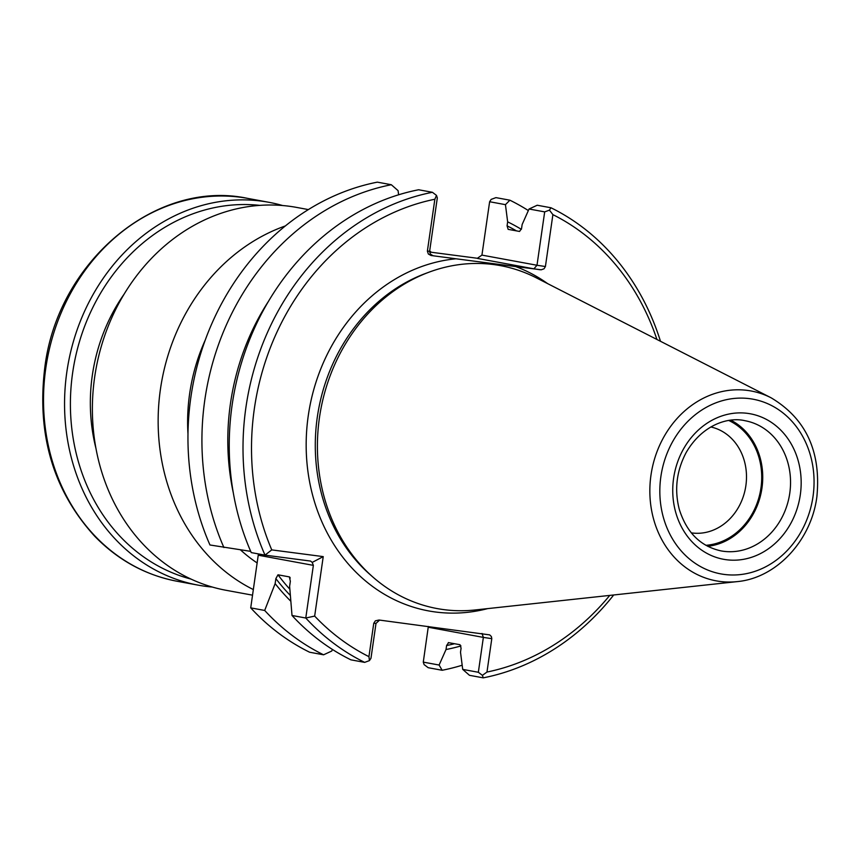 <?xml version="1.0" encoding="UTF-8"?>
<svg xmlns="http://www.w3.org/2000/svg" width="860" height="860" viewBox="0 0 860 860"><rect width="100%" height="100%" fill="white"/><g stroke="black" fill="none" stroke-linecap="round" stroke-linejoin="round"><path stroke-width="1.29" d="M691.289 532.856A53.858 46.504 100.4 0 0 745.867 485.696A53.858 46.504 100.4 0 0 710.812 426.969M705.877 545.304A65.016 56.136 100.4 0 0 760.96 487.953A65.016 56.136 100.4 0 0 728.882 420.54M707.705 546.304A66.188 57.147 100.4 0 0 761.96 488.093A66.188 57.147 100.4 0 0 730.946 420.26M771.044 397.771L536.35 277.855A174.376 150.554 100.4 0 0 428.989 272.19A174.376 150.554 100.4 0 0 320.737 409.801A174.376 150.554 100.4 0 0 372.81 576.974A174.376 150.554 100.4 0 0 475.128 609.966L737.16 581.618C776.429 578.103 811.259 540.585 816.871 496.854C821.268 451.64 805.992 418.605 771.044 397.771A96.524 83.345 100.4 0 0 651.687 470.818A96.524 83.345 100.4 0 0 737.16 581.618M547.616 283.606A178.235 153.886 100.4 0 0 515.667 266.568L456.015 258.785A178.235 153.886 100.4 0 0 306.988 463.11A178.235 153.886 100.4 0 0 487.706 608.601M271.749 549.895L265.009 555.13L251.238 552.593A247.411 213.613 100.4 0 1 418.637 189.759L432.408 192.296L436.493 195.392L437.321 197.875L429.624 251.249L427.377 251.12L434.859 199.24A241.187 208.238 100.4 0 0 271.749 549.895L323.231 556.613L314.663 616.093A241.187 208.238 100.4 0 0 368.94 656.653L373.756 623.263L376.003 623.382L370.972 658.265L369.445 660.609L364.661 662.372L350.901 659.835A247.411 213.613 100.4 0 1 292.013 615.48L289.627 586.294L290.347 581.274L289.39 576.909L277.995 574.803L275.866 578.608A221.138 190.931 100.4 0 0 290.336 595.475M448.307 642.613L460.003 644.699L461.089 648.203L460.508 652.192L462.712 669.392L469.485 675.315L483.255 677.852L482.406 675.347L478.343 672.273L483.363 637.4L491.791 638.658L491.382 636.55L489.684 634.884L379.023 620.017L375.368 620.823L373.756 623.263M491.791 638.658L486.975 672.047A241.187 208.238 100.4 0 0 609.751 595.399M656.933 339.463A241.187 208.238 100.4 0 0 552.894 214.634L545.412 266.525L536.995 265.256L544.681 211.882L529.05 209.001L522.138 224.525L521.558 228.513L519.558 231.447L508.152 229.351L507.077 225.847L507.647 221.848L505.443 204.658L489.63 201.734L481.933 255.108L477.246 258.376L533.899 268.825L536.995 265.256L481.933 255.108M515.667 266.568L541.209 269.803L544.036 268.793L545.412 266.525M427.377 251.12L428.366 254.023L431.021 255.495L456.015 258.785M482.406 675.347L486.975 672.047M428.334 626.456L423.281 662.125L439.105 665.038L446.017 649.526L446.598 645.527A221.138 190.931 100.4 0 0 454.65 643.71M448.608 642.603L446.598 645.527M462.712 669.392L478.343 672.273M552.894 214.634L549.443 210.13L550.991 207.776L537.221 205.239L529.05 209.001M544.681 211.882L549.443 210.13M368.94 656.653L369.445 660.609M332.433 649.472L331.745 651.031L323.575 654.804L309.611 652.224A247.411 213.613 100.4 0 1 250.722 607.87L264.686 610.449L275.135 583.628L275.866 578.608M258.419 553.915L250.722 607.87M289.885 577.264L289.39 576.909A218.021 188.232 -79.6 0 0 290.239 578.038M292.013 615.48L305.773 618.017L313.363 565.364L312.212 562.408L323.231 556.613M364.661 662.372A247.411 213.613 100.4 0 1 305.773 618.017L314.663 616.093M312.212 562.408L310.589 561.075L265.009 555.13A247.411 213.613 100.4 0 1 432.408 192.296M250.701 551.357L209.958 544.982A247.411 213.613 100.4 0 1 377.346 182.148L391.311 184.728A247.411 213.613 100.4 0 0 223.923 547.562M391.311 184.728L398.083 190.641L398.621 194.801M436.493 195.392L434.859 199.24M268.836 300.763A225.008 194.274 100.4 0 0 233.372 493.156M275.135 583.628A225.008 194.274 100.4 0 0 290.798 601.226M446.017 649.526A225.008 194.274 100.4 0 0 460.96 645.935M521.375 229.351A225.008 194.274 100.4 0 0 507.647 221.848M478.343 258.398L429.602 252.034M423.281 662.125L424.109 664.608L428.194 667.704L442.158 670.273A247.411 213.613 100.4 0 0 462.175 665.231M528.362 210.571A247.411 213.613 100.4 0 0 509.894 200.197L495.94 197.628L491.157 199.391L489.63 201.734M439.105 665.038L442.158 670.273M509.894 200.197L505.443 204.658M432.838 255.613L430.387 254.065L429.624 251.249M482.019 633.465L483.363 637.4L428.312 627.241M376.003 623.382L379.593 620.092M483.255 677.852A247.411 213.613 100.4 0 0 613.707 594.97M660.48 341.269A247.411 213.613 100.4 0 0 550.991 207.776M264.686 610.449A247.411 213.613 100.4 0 0 323.575 654.804M212.302 587.047A194.661 168.065 -79.6 0 1 198.273 585.166A194.661 168.065 -79.6 0 1 66.843 371.971A194.661 168.065 -79.6 0 1 268.847 202.293A194.661 168.065 -79.6 0 1 282.639 205.54M190.952 579.07A190.382 164.368 -79.6 0 1 72.638 372.842A190.382 164.368 -79.6 0 1 259.838 205.379M308.396 209.593L296.668 207.421A194.661 168.065 100.4 0 0 96.094 368.392A194.661 168.065 100.4 0 0 226.083 590.293L252.55 595.174M253.356 589.573A194.661 168.065 -79.6 0 1 160.433 389.225A194.661 168.065 -79.6 0 1 285.423 225.911M429.677 250.916A194.661 168.065 -79.6 0 1 431.29 252.259M205.357 339.829A173.053 149.414 100.4 0 0 187.985 434.031M240.531 549.916A173.053 149.414 100.4 0 0 257.194 562.988M789.77 493.221A66.188 57.147 100.4 0 0 745.093 420.733C728.699 416.713 702.426 424.378 686.13 452.607C676.583 470.732 674.272 489.566 679.217 509.098C686.506 532.458 700.47 546.39 721.088 550.905A66.188 57.147 100.4 0 0 789.77 493.221M800.305 494.801A73.971 63.866 100.4 0 0 714.413 419.013A73.971 63.866 100.4 0 0 696.149 545.788A73.971 63.866 100.4 0 0 800.305 494.801M813.022 496.456A88.817 76.691 100.4 0 0 709.887 405.458A88.817 76.691 100.4 0 0 687.946 557.688A88.817 76.691 100.4 0 0 813.022 496.456M428.989 272.19L425.506 273.491A172.226 148.694 100.4 0 0 318.576 409.403A172.226 148.694 100.4 0 0 370.004 574.512L372.81 576.974M258.312 555.216L313.363 565.364M277.995 574.803A218.021 188.232 100.4 0 0 289.852 589.229M516.462 230.878A221.138 190.931 100.4 0 0 507.077 225.847M433.204 255.678L431.537 255.581M540.144 269.76L533.899 268.825M477.246 258.376L477.999 258.419M247.809 198.413C156.154 178.643 57.437 261.795 44.763 367.854C36.657 434.655 53.309 490.781 94.707 536.242C118.099 560.226 145.609 575.243 177.225 581.285A194.661 168.065 -79.6 0 1 45.806 368.101A194.661 168.065 -79.6 0 1 247.809 198.413L268.847 202.293M95.868 448.049A167.41 144.534 -79.6 0 1 92.31 375.411A167.41 144.534 -79.6 0 1 124.291 293.883M177.225 581.285L198.273 585.166"/></g></svg>

